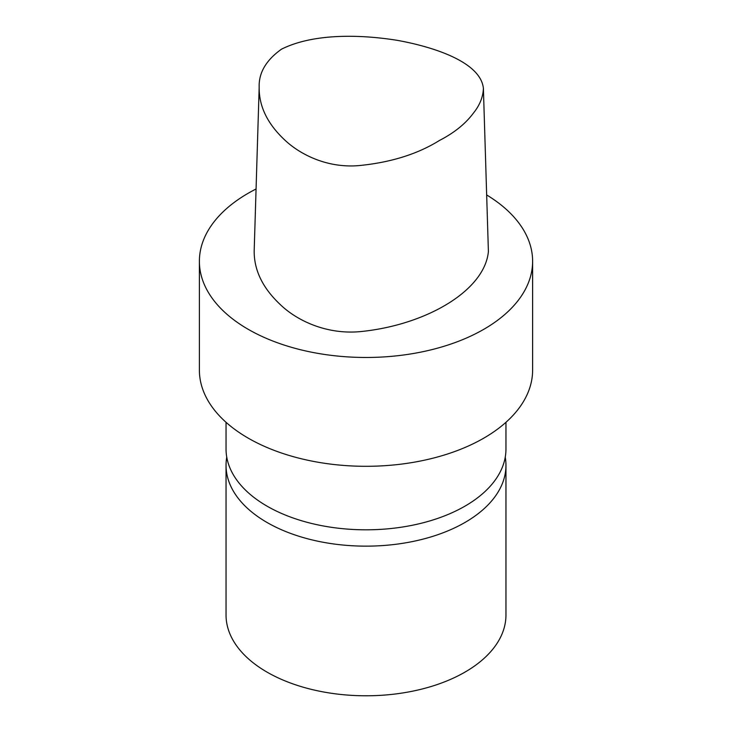 <?xml version="1.0" encoding="UTF-8"?>
<svg xmlns="http://www.w3.org/2000/svg" width="732" height="732" viewBox="0 0 732 732"><rect width="100%" height="100%" fill="white"/><g stroke="black" fill="none" stroke-linecap="round" stroke-linejoin="round"><path stroke-width="1.1" d="M281.445 49.209C312.985 33.37 359.696 34.267 397.677 40.406C435.842 47.388 480.704 62.641 483.394 88.343C483.083 96.999 479.753 105.262 473.394 113.14C465.515 123.745 454.215 132.849 439.475 140.453C418.347 153.638 392.535 161.918 362.02 165.276C328.705 169.275 299.864 154.672 284.007 139.3C267.198 123.305 258.918 105.957 259.174 87.245C258.634 72.898 266.055 60.225 281.445 49.209M483.394 88.343L488.4 251.524C484.758 290.329 427.049 324.569 361.873 331.459C327.149 335.247 296.689 320.57 280.1 304.393C262.596 287.914 253.958 270.017 254.187 250.683L259.174 87.245M486.661 194.941A166.612 96.194 180 0 1 532.612 261.278A166.612 96.194 180 0 1 483.815 329.299A166.612 96.194 180 0 1 302.243 350.152A166.612 96.194 180 0 1 199.388 261.278A166.612 96.194 180 0 1 256.072 188.993M532.612 261.278L532.612 370.108A166.612 96.194 180 0 1 483.815 438.129A166.612 96.194 180 0 1 302.243 458.982A166.612 96.194 180 0 1 199.388 370.108L199.388 261.278M505.958 422.3L505.958 449.018A139.958 80.804 180 0 1 464.966 506.151A139.958 80.804 180 0 1 312.445 523.664A139.958 80.804 180 0 1 226.042 449.018L226.042 422.3M505.245 457.18A139.958 80.804 180 0 1 505.958 465.342L505.958 614.99A139.958 80.804 180 0 1 464.966 672.122A139.958 80.804 180 0 1 312.445 689.636A139.958 80.804 180 0 1 226.042 614.99L226.042 465.342A139.958 80.804 180 0 1 226.755 457.18M505.958 465.342A139.958 80.804 180 0 1 464.966 522.474A139.958 80.804 180 0 1 312.445 539.996A139.958 80.804 180 0 1 226.042 465.342"/></g></svg>
